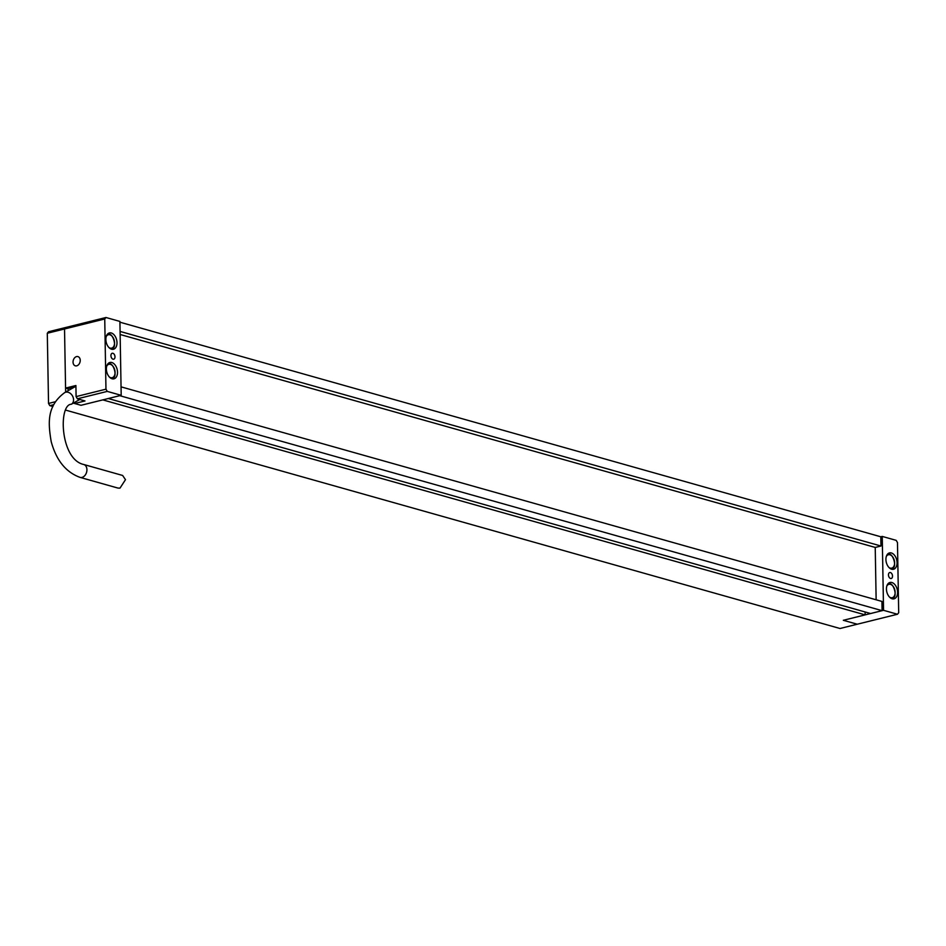 <?xml version="1.0" encoding="UTF-8"?>
<svg xmlns="http://www.w3.org/2000/svg" width="946" height="946" viewBox="0 0 946 946"><rect width="100%" height="100%" fill="white"/><g stroke="black" fill="none" stroke-linecap="round" stroke-linejoin="round"><path stroke-width="1.42" d="M119.917 322.196L880.809 536.784L882.251 536.429L896.181 540.355L897.47 542.555L898.7 612.748L897.47 614.25L857.253 624.218L843.324 620.292L857.253 624.218L840.024 628.499L65.995 410.209M882.251 536.429L883.54 610.312L897.47 614.25M883.54 610.312L843.324 620.292L865.152 614.876L102.818 399.886L80.989 405.302L74.651 403.516L84.998 400.95L77.395 398.81L76.094 396.599L105.964 389.184L107.265 391.396L77.395 398.81M888.46 574.943A3.063 1.939 -103.9 0 1 889.748 572.543A3.063 1.939 -103.9 0 1 892.374 575.05A3.063 1.939 -103.9 0 1 891.227 578.491A3.063 1.939 -103.9 0 1 888.46 574.943M886.437 589.074A8.431 5.345 -103.9 0 1 889.985 582.476A8.431 5.345 -103.9 0 1 897.21 589.358A8.431 5.345 -103.9 0 1 894.041 598.83A8.431 5.345 -103.9 0 1 886.437 589.074M885.929 559.524A8.431 5.345 -103.9 0 1 889.465 552.913A8.431 5.345 -103.9 0 1 896.69 559.807A8.431 5.345 -103.9 0 1 893.532 569.267A8.431 5.345 -103.9 0 1 885.929 559.524M83.721 464.486A6.705 4.872 -74.3 0 1 86.855 470.978A6.705 4.872 -74.3 0 1 82.018 477.399A6.705 4.872 -74.3 0 1 80.079 477.387L118.002 488.089L120 488.112L125.487 479.669L122.625 475.46L83.721 464.486C60.012 459.413 58.321 404.273 71.352 404.249L79.76 399.472M76.094 396.599L75.905 385.519L65.57 388.085L64.529 328.971L65.771 327.482L105.976 317.501L119.906 321.427L121.194 395.322L80.989 405.302L73.315 403.138M121.194 395.322L107.265 391.396M74.639 402.381L74.651 403.516M68.62 390.391L67.604 388.652L65.57 388.085M114.986 356.808A3.063 1.939 76.1 0 0 112.219 353.26A3.063 1.939 76.1 0 0 111.072 356.701A3.063 1.939 76.1 0 0 113.697 359.208A3.063 1.939 76.1 0 0 114.986 356.808M117.517 372.227A8.431 5.345 76.1 0 0 109.913 362.472A8.431 5.345 76.1 0 0 106.756 371.944A8.431 5.345 76.1 0 0 113.981 378.826A8.431 5.345 76.1 0 0 117.517 372.227M116.997 342.665A8.431 5.345 76.1 0 0 109.405 332.921A8.431 5.345 76.1 0 0 106.236 342.381A8.431 5.345 76.1 0 0 113.461 349.275A8.431 5.345 76.1 0 0 116.997 342.665M105.976 317.501L104.746 318.991L105.964 389.184M76.721 365.83A4.789 3.477 -74.3 0 0 80.174 361.242A4.789 3.477 -74.3 0 0 77.939 356.607A4.789 3.477 -74.3 0 0 73.291 360.272A4.789 3.477 -74.3 0 0 75.337 365.83A4.789 3.477 -74.3 0 0 76.721 365.83M104.746 318.991L47.3 333.252L48.53 403.445L55.424 401.731M75.928 386.595L67.604 388.652M47.3 333.252L48.53 331.75L65.771 327.482L64.529 328.971L65.641 392.082M882.098 610.667L119.764 395.676L108.27 398.526L870.616 613.528L882.098 610.667L881.944 601.431L121.053 386.855M120.13 334.494L875.227 547.438L880.974 546.019L880.809 536.784M120.083 331.431L880.974 546.019M53.78 404.663L49.819 405.645L52.917 406.52M49.819 405.645L48.53 403.445M875.227 547.438L876.138 599.799M865.105 611.967L865.152 614.876M889.051 567.576A6.894 4.375 76.1 0 0 894.348 565.081A6.894 4.375 76.1 0 0 892.149 556.236A6.894 4.375 76.1 0 0 886.307 556.496M886.958 554.959A7.272 4.624 -103.9 0 1 888.022 554.451A7.272 4.624 -103.9 0 1 892.527 556.674M894.478 564.514A7.272 4.624 -103.9 0 1 891.522 568.581A7.272 4.624 -103.9 0 1 890.352 568.629M889.571 597.139A6.894 4.375 76.1 0 0 895.082 591.368A6.894 4.375 76.1 0 0 888.199 584.604A6.894 4.375 76.1 0 0 886.816 586.059M887.466 584.522A7.272 4.624 -103.9 0 1 887.774 584.321A7.272 4.624 -103.9 0 1 888.542 584.013A7.272 4.624 -103.9 0 1 893.048 586.236M894.987 594.064A7.272 4.624 -103.9 0 1 892.043 598.144A7.272 4.624 -103.9 0 1 890.86 598.191M108.979 347.584A6.894 4.375 76.1 0 0 114.277 345.089A6.894 4.375 76.1 0 0 112.089 336.244A6.894 4.375 76.1 0 0 106.236 336.504M106.886 334.967A7.272 4.624 -103.9 0 1 107.95 334.458A7.272 4.624 -103.9 0 1 112.468 336.681M114.407 344.521A7.272 4.624 -103.9 0 1 111.462 348.589A7.272 4.624 -103.9 0 1 110.28 348.636M80.079 477.387C65.901 472.231 56.275 460.312 51.202 441.628C48.01 422.696 46.803 405.846 64.718 392.602A6.705 5.097 60.4 0 1 65.723 392.2A6.705 5.097 60.4 0 1 72.795 396.528A6.705 5.097 60.4 0 1 71.352 404.249M109.499 377.135A6.894 4.375 76.1 0 0 114.797 374.64A6.894 4.375 76.1 0 0 112.598 365.795A6.894 4.375 76.1 0 0 106.756 366.067M107.406 364.517A7.272 4.624 -103.9 0 1 108.471 364.021A7.272 4.624 -103.9 0 1 112.976 366.232M114.927 374.072A7.272 4.624 -103.9 0 1 111.971 378.14A7.272 4.624 -103.9 0 1 110.788 378.199M890.635 568.806L891.522 568.581C898.085 568.842 892.823 551.423 888.022 554.451L887.123 554.675M891.144 598.357L892.043 598.144C898.605 598.392 893.343 580.974 888.542 584.013L887.644 584.238M110.564 348.814L111.462 348.589C118.025 348.849 112.763 331.431 107.95 334.458L107.064 334.683M64.718 392.602L74.793 386.879M111.084 378.365L111.971 378.14C118.534 378.4 113.272 360.982 108.471 364.021L107.572 364.245"/></g></svg>
